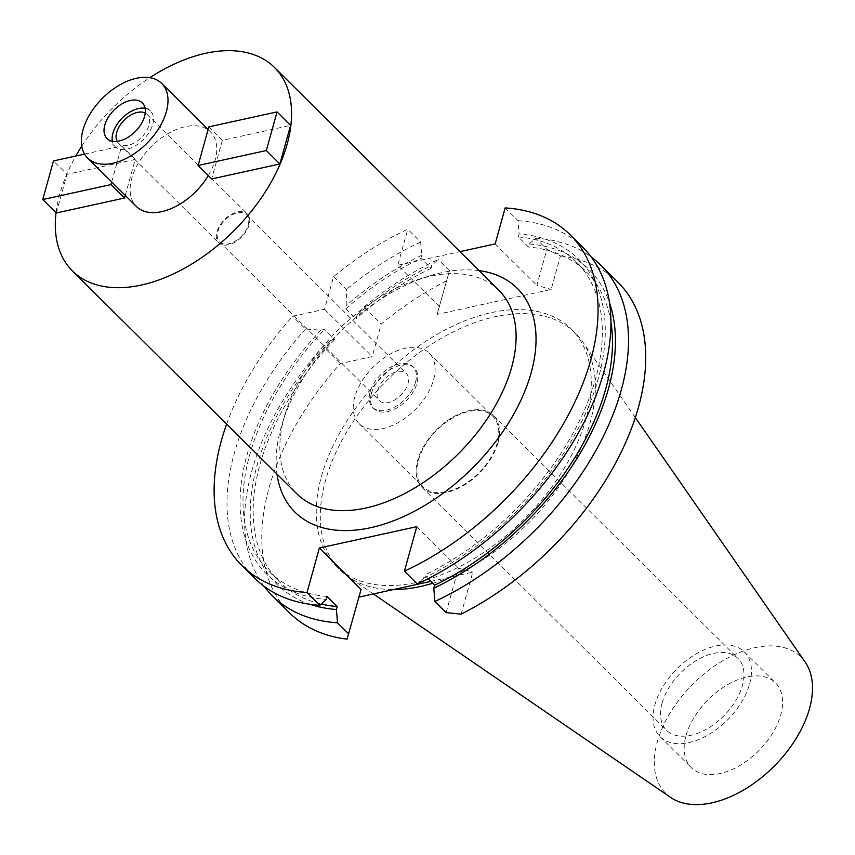 <?xml version="1.0" encoding="UTF-8"?>
<svg xmlns="http://www.w3.org/2000/svg" width="855" height="855" viewBox="0 0 855 855"><rect width="100%" height="100%" fill="white"/><g stroke="black" fill="none" stroke-linecap="round" stroke-linejoin="round"><path stroke-width="0.64" stroke-dasharray="4.28 3.21" d="M749.621 683.957A59.743 35.953 -45.2 0 0 744.352 651.948A59.743 35.953 -45.2 0 0 695.639 654.193A59.743 35.953 -45.2 0 0 654.887 704.712A59.743 35.953 -45.2 0 0 660.156 736.721A59.743 35.953 -45.2 0 0 708.859 734.477A59.743 35.953 -45.2 0 0 749.621 683.957M686.031 735.653A59.743 35.953 134.8 0 1 726.793 685.133A59.743 35.953 134.8 0 1 775.496 682.878A59.743 35.953 134.8 0 1 780.765 714.887A59.743 35.953 134.8 0 1 740.013 765.407A59.743 35.953 134.8 0 1 691.3 767.662A59.743 35.953 134.8 0 1 686.031 735.653M805.143 662.037A96.006 57.777 -45.2 0 0 727.113 658.318A96.006 57.777 -45.2 0 0 657.281 741.948A96.006 57.777 -45.2 0 0 670.662 797.448M432.683 583.27A166.917 100.452 -45.2 0 0 590.164 422.584A166.917 100.452 -45.2 0 0 582.565 341.647A166.917 100.452 -45.2 0 0 575.436 333.151A166.917 100.452 -45.2 0 0 439.352 339.446A166.917 100.452 -45.2 0 0 325.466 480.596A166.917 100.452 -45.2 0 0 340.194 570.029A166.917 100.452 -45.2 0 0 348.744 577.093A166.917 100.452 -45.2 0 0 393.386 589.576M586.103 418.555A166.917 100.452 134.8 0 1 472.227 559.704A166.917 100.452 134.8 0 1 336.133 565.999A166.917 100.452 134.8 0 1 321.405 476.566A166.917 100.452 134.8 0 1 435.291 335.416A166.917 100.452 134.8 0 1 571.375 329.122A166.917 100.452 134.8 0 1 586.103 418.555M437.108 314.437L449.474 270.672L437.108 314.437L551.176 289.439L560.463 255.955L546.869 249.329L536.876 285.356L551.176 289.439M446.396 280.953A232.998 140.22 -45.2 0 0 381.234 324.056L372.203 356.599L340.279 363.599A232.998 140.22 -45.2 0 0 269.015 488.045A232.998 140.22 -45.2 0 0 289.578 612.885M358.94 597.121L347.055 639.155M430.781 581.379L472.762 572.177L461.123 614.157M617.941 282.236A232.998 140.22 -45.2 0 0 560.463 255.955M439.491 306.699L397.778 265.274L459.969 251.648M495.163 243.932L536.876 285.356M226.628 424.08A232.998 140.22 134.8 0 1 292.613 316.254L324.537 309.264L333.568 276.71A232.998 140.22 134.8 0 1 407.771 229.258L397.778 265.274M479.067 270.618A157.726 94.916 -45.2 0 0 428.398 276.251A157.726 94.916 -45.2 0 0 282.278 423.385A157.726 94.916 -45.2 0 0 281.038 427.628A157.726 94.916 -45.2 0 0 276.999 474.098M505.155 207.904L518.034 220.686L519.103 233.917L518.269 236.931L528.422 247.01L529.256 244.006L535.625 238.16L546.869 249.329M535.625 238.16A232.998 140.22 134.8 0 1 591.297 257.056M446.118 612.608L458.472 568.083L472.762 572.177M416.759 526.669L458.472 568.083M358.694 597.175L361.077 589.437M428.099 578.707L424.475 575.116L423.642 578.119L417.283 583.965M583.142 247.672A232.998 140.22 -45.2 0 0 518.034 220.686M423.642 578.119A221.637 133.38 -45.2 0 0 598.404 378.177A221.637 133.38 -45.2 0 0 519.103 233.917M518.269 236.931A218.057 131.232 134.8 0 1 576.334 261.961A218.057 131.232 134.8 0 1 595.572 378.797A218.057 131.232 134.8 0 1 424.475 575.116M610.94 322.111A218.057 131.232 -45.2 0 0 586.487 272.05A218.057 131.232 -45.2 0 0 528.422 247.01M529.256 244.006A221.637 133.38 134.8 0 1 609.53 302.884M264.216 586.412A232.998 140.22 134.8 0 1 251.819 470.955A232.998 140.22 134.8 0 1 323.072 346.51L340.279 363.599M310.162 604.325A221.637 133.38 134.8 0 1 257.109 465.291A221.637 133.38 134.8 0 1 330.971 340.269L334.711 339.456L324.547 329.367L320.817 330.19L305.481 329.036L292.613 316.254M330.971 340.269L323.072 346.51M324.537 309.264L372.203 356.599M305.481 329.036A232.998 140.22 -45.2 0 0 234.227 453.492A232.998 140.22 -45.2 0 0 254.779 578.322M334.711 339.456A218.057 131.232 -45.2 0 0 259.941 464.671A218.057 131.232 -45.2 0 0 279.179 581.507A218.057 131.232 -45.2 0 0 321.277 604.036M327.091 596.459A218.057 131.232 134.8 0 1 269.026 571.418A218.057 131.232 134.8 0 1 249.778 454.582A218.057 131.232 134.8 0 1 324.547 329.367M320.817 330.19A221.637 133.38 -45.2 0 0 246.945 455.213A221.637 133.38 -45.2 0 0 326.257 599.462M333.568 276.71L346.435 289.492L346.874 305.021L345.815 308.837L355.969 318.926L357.027 315.11L364.027 306.966L381.234 324.056M364.027 306.966A232.998 140.22 134.8 0 1 438.23 259.503L431.871 265.349L431.038 268.363L420.874 258.274L421.707 255.271L420.639 242.04L407.771 229.258M449.474 270.672L438.23 259.503M420.639 242.04A232.998 140.22 -45.2 0 0 346.435 289.492M421.707 255.271A221.637 133.38 -45.2 0 0 346.874 305.021M345.815 308.837A218.057 131.232 134.8 0 1 420.874 258.274M431.038 268.363A218.057 131.232 -45.2 0 0 355.969 318.926M357.027 315.11A221.637 133.38 134.8 0 1 431.871 265.349M498.999 290.411A143.383 86.291 -45.2 0 0 418.245 279.446A143.383 86.291 -45.2 0 0 285.41 413.211A143.383 86.291 -45.2 0 0 284.277 417.069A143.383 86.291 -45.2 0 0 296.931 493.891M56.024 212.724A143.383 86.291 134.8 0 1 59.754 194.096A143.383 86.291 134.8 0 1 75.838 156.016M81.77 146.162A143.383 86.291 134.8 0 1 149.796 77.677M208.299 175.596A52.572 31.635 -45.2 0 0 215.118 160.045A52.572 31.635 -45.2 0 0 210.48 131.873A52.572 31.635 -45.2 0 0 167.623 133.861A52.572 31.635 -45.2 0 0 131.756 178.31A52.572 31.635 -45.2 0 0 136.394 206.483M125.236 195.4L135.218 159.415L67 174.367L53.459 160.922M56.291 212.991L67 174.367M208.834 126.861L222.375 140.316L290.582 125.364M222.375 140.316L211.666 178.941M145.115 108.318A25.094 15.101 134.8 0 1 150.491 111.032A25.094 15.101 134.8 0 1 152.703 124.467A25.094 15.101 134.8 0 1 135.592 145.692A25.094 15.101 134.8 0 1 115.126 146.632A25.094 15.101 134.8 0 1 112.39 141.267M117.124 141.374A20.317 12.226 -45.2 0 0 118.503 143.245A20.317 12.226 -45.2 0 0 135.058 142.475A20.317 12.226 -45.2 0 0 148.92 125.3A20.317 12.226 -45.2 0 0 147.124 114.42A20.317 12.226 -45.2 0 0 145.243 113.063M249.126 224.822A20.317 12.226 134.8 0 1 235.275 241.997A20.317 12.226 134.8 0 1 218.709 242.767A20.317 12.226 134.8 0 1 216.914 231.876A20.317 12.226 134.8 0 1 230.775 214.701A20.317 12.226 134.8 0 1 247.341 213.932A20.317 12.226 134.8 0 1 249.126 224.822M248.185 225.025A19.12 11.51 -45.2 0 0 246.496 214.787A19.12 11.51 -45.2 0 0 230.903 215.503A19.12 11.51 -45.2 0 0 217.865 231.673A19.12 11.51 -45.2 0 0 219.553 241.912A19.12 11.51 -45.2 0 0 235.136 241.196A19.12 11.51 -45.2 0 0 248.185 225.025M377.664 390.361A19.12 11.51 134.8 0 1 390.703 374.201A19.12 11.51 134.8 0 1 406.285 373.475A19.12 11.51 134.8 0 1 407.974 383.713A19.12 11.51 134.8 0 1 394.935 399.884A19.12 11.51 134.8 0 1 379.342 400.61A19.12 11.51 134.8 0 1 377.664 390.361M415.551 382.057A28.675 17.26 -45.2 0 0 413.029 366.688A28.675 17.26 -45.2 0 0 389.645 367.778A28.675 17.26 -45.2 0 0 370.076 392.028A28.675 17.26 -45.2 0 0 372.609 407.386A28.675 17.26 -45.2 0 0 395.993 406.307A28.675 17.26 -45.2 0 0 415.551 382.057M371.433 393.364A28.675 17.26 134.8 0 1 391.002 369.114A28.675 17.26 134.8 0 1 414.376 368.035A28.675 17.26 134.8 0 1 416.909 383.403A28.675 17.26 134.8 0 1 397.34 407.653A28.675 17.26 134.8 0 1 373.966 408.733A28.675 17.26 134.8 0 1 371.433 393.364M433.581 379.748A49.708 29.914 -45.2 0 0 429.199 353.115A49.708 29.914 -45.2 0 0 388.672 354.996A49.708 29.914 -45.2 0 0 354.761 397.019A49.708 29.914 -45.2 0 0 359.143 423.653A49.708 29.914 -45.2 0 0 399.67 421.782A49.708 29.914 -45.2 0 0 433.581 379.748M418.405 460.225A49.708 29.914 134.8 0 1 452.316 418.202A49.708 29.914 134.8 0 1 492.843 416.321A49.708 29.914 134.8 0 1 497.236 442.954A49.708 29.914 134.8 0 1 463.314 484.988A49.708 29.914 134.8 0 1 422.798 486.858A49.708 29.914 134.8 0 1 418.405 460.225M497.984 442.794A50.659 30.491 -45.2 0 0 493.517 415.648A50.659 30.491 -45.2 0 0 452.22 417.561A50.659 30.491 -45.2 0 0 417.646 460.396A50.659 30.491 -45.2 0 0 422.124 487.542A50.659 30.491 -45.2 0 0 463.421 485.629A50.659 30.491 -45.2 0 0 497.984 442.794M662.08 703.141A50.659 30.491 134.8 0 1 696.643 660.295A50.659 30.491 134.8 0 1 737.951 658.382A50.659 30.491 134.8 0 1 742.418 685.528A50.659 30.491 134.8 0 1 707.855 728.375A50.659 30.491 134.8 0 1 666.558 730.288A50.659 30.491 134.8 0 1 662.08 703.141M84.57 154.103L121.677 145.97L135.218 159.415M111.695 181.955L121.677 145.97M744.352 651.948L775.496 682.878M660.156 736.721L691.3 767.662M635.318 417.582L582.565 341.647M373.379 593.958L348.744 577.093M336.133 565.999L340.194 570.029M571.375 329.122L575.436 333.151M576.334 261.961L586.487 272.05M269.026 571.418L279.179 581.507M285.41 413.211L282.278 423.385M418.245 279.446L428.398 276.251M208.096 129.5L210.48 131.873M142.368 102.963L150.491 111.032M107.003 138.563L115.126 146.632M147.124 114.42L247.341 213.932M118.503 143.245L218.709 242.767M246.496 214.787L406.285 373.475M219.553 241.912L379.342 400.61M413.029 366.688L414.376 368.035M372.609 407.386L373.966 408.733M429.199 353.115L492.843 416.321M359.143 423.653L422.798 486.858M493.517 415.648L737.951 658.382M422.124 487.542L666.558 730.288"/><path stroke-width="1.28" d="M373.379 593.958L670.662 797.448A96.006 57.777 -45.2 0 0 748.317 787.124A96.006 57.777 -45.2 0 0 809.514 708.581A96.006 57.777 -45.2 0 0 805.143 662.037L635.318 417.582M393.386 589.576A166.917 100.452 -45.2 0 0 432.683 583.27M319.364 548.012L307.02 592.526A232.998 140.22 134.8 0 1 241.912 565.54L254.779 578.322A232.998 140.22 -45.2 0 0 319.898 605.308L326.257 599.462L327.091 596.459L337.244 606.548L336.41 609.551L337.49 622.782A232.998 140.22 134.8 0 1 272.371 595.796L289.578 612.885A232.998 140.22 -45.2 0 0 347.055 639.155L361.077 589.437L319.364 548.012L416.759 526.669L404.415 571.183A232.998 140.22 134.8 0 0 590.826 359.731A232.998 140.22 134.8 0 0 570.274 234.89L583.142 247.672A232.998 140.22 -45.2 0 1 603.694 372.513A232.998 140.22 -45.2 0 1 417.283 583.965L404.415 571.183M358.94 597.121L430.781 581.379M434.874 601.439L446.118 612.608L461.123 614.157A232.998 140.22 -45.2 0 0 638.493 407.066A232.998 140.22 -45.2 0 0 617.941 282.236L600.734 265.146A232.998 140.22 134.8 0 1 621.286 389.987A232.998 140.22 134.8 0 1 434.874 601.439L433.806 588.208L434.639 585.205L428.099 578.707M459.969 251.648L495.163 243.932L505.155 207.904A232.998 140.22 134.8 0 1 570.274 234.89M241.912 565.54A232.998 140.22 134.8 0 1 221.349 440.71A232.998 140.22 134.8 0 1 226.628 424.08M276.999 474.098A157.726 94.916 -45.2 0 0 395.683 519.936A157.726 94.916 -45.2 0 0 531.147 372.812A157.726 94.916 -45.2 0 0 479.067 270.618M591.297 257.056A232.998 140.22 134.8 0 1 600.734 265.146M434.639 585.205A218.057 131.232 -45.2 0 0 605.735 388.886A218.057 131.232 -45.2 0 0 610.94 322.111M609.53 302.884A221.637 133.38 134.8 0 1 608.568 388.266A221.637 133.38 134.8 0 1 433.806 588.208M337.49 622.782L348.733 633.95M272.371 595.796A232.998 140.22 134.8 0 1 264.216 586.412M307.02 592.526L319.898 605.308M336.41 609.551A221.637 133.38 134.8 0 1 310.162 604.325M321.277 604.036A218.057 131.232 -45.2 0 0 337.244 606.548M72.408 270.917L296.931 493.891A143.383 86.291 -45.2 0 0 413.831 488.483A143.383 86.291 -45.2 0 0 511.653 367.233A143.383 86.291 -45.2 0 0 498.999 290.411L274.476 67.438A143.383 86.291 134.8 0 1 287.12 144.26A143.383 86.291 134.8 0 1 189.297 265.51A143.383 86.291 134.8 0 1 72.408 270.917A143.383 86.291 134.8 0 1 56.024 212.724M75.838 156.016A143.383 86.291 134.8 0 1 81.77 146.162M149.796 77.677A143.383 86.291 134.8 0 1 274.476 67.438M87.638 158.068A52.572 31.635 134.8 0 1 82.999 129.896A52.572 31.635 134.8 0 1 118.866 85.447A52.572 31.635 134.8 0 1 161.734 83.459A52.572 31.635 134.8 0 1 166.372 111.631A52.572 31.635 134.8 0 1 130.505 156.08A52.572 31.635 134.8 0 1 87.638 158.068L136.394 206.483A52.572 31.635 -45.2 0 0 208.299 175.596M124.499 198.039L56.291 212.991L42.75 199.546L110.958 184.595L124.499 198.039L125.236 195.4M211.666 178.941L279.874 163.989L266.332 150.544L198.114 165.485L211.666 178.941M198.114 165.485L208.834 126.861L277.041 111.92L290.582 125.364L279.874 163.989M144.581 116.398A25.094 15.101 -45.2 0 0 142.368 102.963A25.094 15.101 -45.2 0 0 121.912 103.904A25.094 15.101 -45.2 0 0 104.791 125.119A25.094 15.101 -45.2 0 0 107.003 138.563A25.094 15.101 -45.2 0 0 127.459 137.623A25.094 15.101 -45.2 0 0 144.581 116.398M112.39 141.267A25.094 15.101 134.8 0 1 112.913 133.188A25.094 15.101 134.8 0 1 145.115 108.318M145.243 113.063A20.317 12.226 -45.2 0 0 129.009 116.162A20.317 12.226 -45.2 0 0 116.708 132.365A20.317 12.226 -45.2 0 0 117.124 141.374M42.75 199.546L53.459 160.922L84.57 154.103M110.958 184.595L111.695 181.955M277.041 111.92L266.332 150.544M161.734 83.459L208.096 129.5"/></g></svg>
